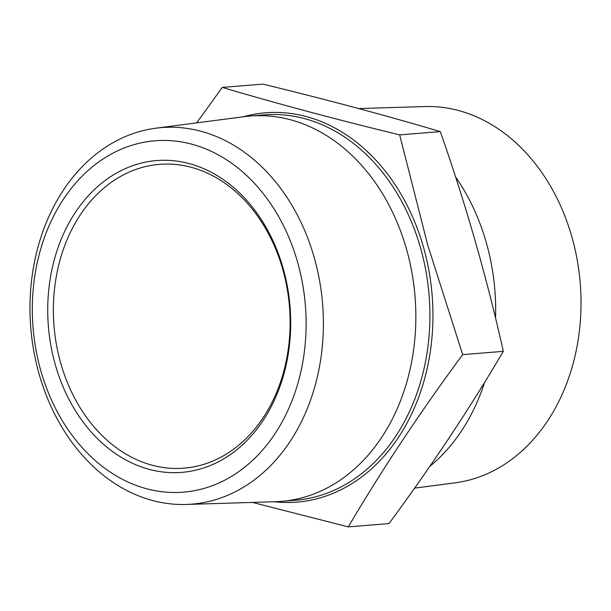 <?xml version="1.0" encoding="UTF-8"?>
<svg xmlns="http://www.w3.org/2000/svg" width="611" height="611" viewBox="0 0 611 611"><rect width="100%" height="100%" fill="white"/><g stroke="black" fill="none" stroke-linecap="round" stroke-linejoin="round"><path stroke-width="0.92" d="M222.282 87.396L262.936 84.119C326.602 99.585 385.732 115.41 440.317 131.602C465.842 204.402 486.845 277.654 503.327 351.348C469.744 408.408 431.618 465.826 388.955 523.604L348.301 526.881C381.883 469.828 420.009 412.402 462.68 354.617L427.723 245.026L399.663 134.878C335.997 119.412 276.867 103.587 222.282 87.396L196.658 122.872M252.473 502.425L348.301 526.881M399.663 134.878L440.317 131.602M462.68 354.617L503.327 351.348M429.808 466.384A193.305 149.825 -94.6 0 0 484.576 382.417M495.544 318.148A193.305 149.825 -94.6 0 0 455.539 176.839M414.579 488.128L455.035 482.85A188.898 146.411 -94.6 0 0 571.728 236.373A188.898 146.411 -94.6 0 0 424.76 106.543L358.764 108.575M60.871 363.682A152.399 118.122 -94.6 0 0 183.957 468.179A152.399 118.122 -94.6 0 0 282.61 268.855A152.399 118.122 -94.6 0 0 159.517 164.359A152.399 118.122 -94.6 0 0 60.871 363.682M297.442 261.638A176.258 136.612 -94.6 0 0 63.559 199.033A176.258 136.612 -94.6 0 0 146.64 488.754A176.258 136.612 -94.6 0 0 297.442 261.638M283 267.809A156.408 121.23 85.4 0 1 149.183 469.355A156.408 121.23 85.4 0 1 75.459 212.254A156.408 121.23 85.4 0 1 283 267.809M39.272 374.642A188.891 146.403 85.4 0 1 155.958 128.18A188.891 146.403 85.4 0 1 314.1 257.101A188.891 146.403 85.4 0 1 186.225 504.465A188.891 146.403 85.4 0 1 39.272 374.642M186.225 504.465L275.469 501.715A193.305 149.825 -94.6 0 0 281.205 501.394A193.305 149.825 -94.6 0 0 415.052 296.694A193.305 149.825 -94.6 0 0 250.205 116.029A193.305 149.825 -94.6 0 0 244.492 116.632L155.958 128.18M243.231 116.793A195.299 151.368 85.4 0 1 423.339 246.699A195.299 151.368 85.4 0 1 274.202 501.753M281.205 501.394L295.273 500.264A193.305 149.825 -94.6 0 0 429.113 295.564A193.305 149.825 -94.6 0 0 264.273 114.899L250.205 116.029"/></g></svg>

